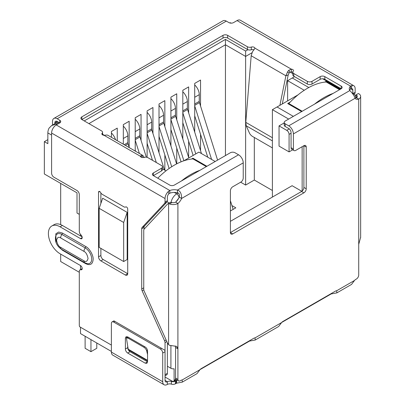 <?xml version="1.0" encoding="UTF-8"?>
<svg xmlns="http://www.w3.org/2000/svg" width="405" height="405" viewBox="0 0 405 405"><rect width="100%" height="100%" fill="white"/><g stroke="black" fill="none" stroke-linecap="round" stroke-linejoin="round"><path stroke-width="0.61" d="M289.079 151.895L279.045 146.104L279.045 125.899L286.745 130.344A3.301 1.903 60 0 1 289.079 134.384L289.079 151.895L292.729 149.789M302.145 146.701L302.145 191.064M178.833 198.045L176.013 201.751M175.259 345.971L175.578 347.465L175.578 379.055L174.099 380.897A3.301 1.903 60 0 1 173.73 381.242A3.301 1.903 60 0 1 172.079 381.075L165.043 377.014M167.371 366.236L170.915 368.282A3.301 1.903 0 0 0 174.099 368.773L174.099 380.897M230.404 221.327L292.111 185.703L301.826 191.312M272.398 197.083L272.398 109.669L288.679 119.065M123.672 261.534L99.174 247.394L99.174 208.332L102.673 198.227L127.17 212.372L127.17 259.514L123.672 261.534L123.672 222.472L127.17 212.372M79.299 214.367L77.011 213.045L77.011 192.841L44.347 173.983L44.347 141.659L47.851 143.679L47.851 132.901A8.247 4.764 -60 0 1 49.015 128.188L51.627 125.565L57.966 121.905M80.509 234.444L80.509 235.928M80.509 265.558L80.509 269.583M80.509 327.25L80.509 333.599L111.385 351.424M206.904 166.278L192.957 158.223L191.56 159.033M290.243 102.06L287.677 103.538L301.624 111.593M340.119 89.368L326.172 81.314L324.775 82.124M215.187 161.494L198.911 152.098L183.804 160.815M165.959 170.854L162.496 168.855M84.245 120.913L225.448 39.391L245.627 51.045L247.951 49.699M294.562 76.666L292.288 77.983L308.823 87.531M297.999 94.886L277.066 106.976L293.341 116.372M284.214 122.918L279.045 125.899M277.066 106.976L272.398 109.669M44.347 141.659L47.851 139.639M231.194 23.151L230.526 22.766L229.503 22.867M99.174 208.332L123.672 222.472M58.933 122.462L56.017 124.148L51.627 125.565M292.288 77.983L287.621 80.676L304.251 90.28M290.036 72.034L292.815 73.639M245.627 51.045L245.627 56.432L251.996 52.756M225.448 39.391L225.448 44.778L245.627 56.432L245.627 185.065L240.661 182.199M88.908 123.611L225.448 44.778L225.448 155.571M102.566 134.257L104.318 135.265M287.621 100.88L287.621 80.676M79.299 272.287L60.679 261.534L60.679 254.112M60.679 224.623L60.679 183.414M272.398 190.487L254.315 180.048L254.315 137.472M117.253 140.677L117.253 128.122L111.421 131.488L111.421 137.31M129.154 147.243L129.154 121.252L123.322 124.618L123.322 144.18M141.051 140.373L141.051 114.382L135.219 117.749L135.219 151.05M152.948 133.503L152.948 107.512L147.116 110.879L147.116 157.353M164.845 126.633L164.845 100.642L159.013 104.009L159.013 152.736M164.845 170.211L164.845 154.933M176.747 119.764L176.747 93.773L170.915 97.144L170.915 145.866M176.747 163.838L176.747 148.063M188.644 112.894L188.644 86.903L182.812 90.274L182.812 138.996M188.644 157.494L188.644 141.193M200.541 106.024L200.541 80.038L194.709 83.405L194.709 132.131M200.541 150.625L200.541 134.323M254.315 180.048L245.627 185.065M231.938 205.583L235.826 207.826L230.404 210.959M206.322 166.612L192.957 158.897L192.957 158.223M339.537 89.702L326.172 81.987L326.172 81.314M194.709 104.009L199.26 101.387L199.26 94.648A9.072 5.24 -120 0 0 194.709 84.934M199.26 101.387A3.301 1.903 -120 0 0 199.462 102.597L194.709 105.341M233.138 209.38L230.404 200.713M217.596 160.107L199.462 102.597M207.76 157.206L194.709 115.83M194.709 105.897L211.587 159.418M182.812 110.879L187.358 108.257L187.358 101.518A9.072 5.24 -120 0 0 182.812 91.803M187.358 108.257A3.301 1.903 -120 0 0 187.561 109.466L182.812 112.21M201.472 153.576L187.561 109.466M193.134 155.429L182.812 122.7M182.812 112.767L195.782 153.9M170.915 117.749L175.461 115.121L175.461 108.388A9.072 5.24 -120 0 0 170.915 98.673M175.461 115.121A3.301 1.903 -120 0 0 175.664 116.336L170.915 119.08M188.786 157.94L175.664 116.336M181.086 161.828L170.915 129.57M170.915 119.632L183.885 160.77M159.013 124.618L163.564 121.991L163.564 115.258A9.072 5.24 -120 0 0 159.013 105.543M163.564 121.991A3.301 1.903 -120 0 0 163.767 123.206L159.013 125.95M176.605 163.909L163.767 123.206M169.123 168.495L159.013 136.439M159.013 126.502L171.71 166.754M147.116 131.488L151.667 128.861L151.667 122.128A9.072 5.24 -120 0 0 147.116 112.413M151.667 128.861A3.301 1.903 -120 0 0 151.87 130.076L147.116 132.82M164.455 169.984L151.87 130.076M152.477 160.309L147.116 143.309M147.116 133.372L156.31 162.521M135.219 138.358L139.765 135.731L139.765 128.998A9.072 5.24 -120 0 0 135.219 119.283M139.765 135.731A3.301 1.903 -120 0 0 139.968 136.946L135.219 139.685M146.357 157.196L139.968 136.946M135.553 151.242L135.219 150.179M135.219 140.241L139.386 153.454M124.229 144.701L127.869 142.601L127.869 135.867A9.072 5.24 -120 0 0 123.322 126.152M127.869 142.601A3.301 1.903 -120 0 0 128.071 143.815L125.378 145.365M129.271 147.612L128.071 143.815M115.496 139.659A9.072 5.24 -120 0 0 111.421 133.022M162.496 166.885L162.496 169.579A3.301 1.903 180 0 1 161.529 170.925L161.529 168.232A3.301 1.903 0 0 0 162.496 166.885A3.301 1.903 0 0 0 161.529 165.534L147.972 157.707A3.301 1.903 180 0 0 144.069 157.378A2.476 1.428 180 0 1 141.143 157.13A2.476 1.428 180 0 1 140.434 156.29L141.553 155.282A6.596 3.812 -60 0 1 142.864 155.474L107.821 135.245A6.596 3.812 120 0 0 106.51 135.052L104.055 135.29A2.476 1.428 180 0 1 102.597 134.88A2.476 1.428 180 0 1 101.873 133.868A2.476 1.428 180 0 1 102.171 133.189L102.171 134.546M125.763 206.904L125.671 206.955A1.65 0.952 60 0 1 125.717 206.93A1.65 0.952 60 0 1 126.542 207.011A1.65 0.952 60 0 1 127.712 209.031L127.712 273.684A3.301 1.903 60 0 1 127.028 275.192A3.301 1.903 60 0 1 125.378 275.03L100.88 260.886A3.301 1.903 60 0 1 98.547 256.846L98.547 192.193A1.65 0.952 60 0 1 98.891 191.438A1.65 0.952 60 0 1 99.711 191.519A1.65 0.952 60 0 1 100.582 192.471A3.301 1.903 60 0 0 102.323 194.375L123.935 206.849A3.301 1.903 60 0 0 125.585 207.016L125.803 206.889M143.79 289.828L142.13 290.785A3.301 1.903 60 0 1 141.709 288.998L141.709 228.734A3.301 1.903 60 0 1 142.13 227.433L164.617 203.335A3.301 1.903 -120 0 0 165.037 202.034L165.037 198.531A6.596 3.812 -60 0 1 168.166 191.636L169.822 190.517A8.247 4.764 180 0 1 177.446 190.077C180.21 190.841 181.602 193.631 181.612 198.45A8.247 4.764 -60 0 1 177.911 203.472A6.596 3.812 180 0 1 169.553 203.938L171.973 202.535L170.915 202.328A3.301 1.903 -120 0 0 170.151 202.475L167.817 203.821A3.301 1.903 -120 0 0 167.554 204.029L144.17 229.093A3.301 1.903 60 0 0 143.75 230.394L143.75 289.307A3.301 1.903 60 0 0 144.17 291.099L167.518 343.086L168.581 344.66L169.614 345.328L176.742 346.397L177.911 348.74L177.911 379.384L175.578 378.037A3.301 1.903 120 0 0 176.261 379.551L178.595 380.897A3.301 1.903 -60 0 1 177.911 379.384M82.114 236.854L62.385 225.464A16.499 9.523 -120 0 0 54.138 224.648L51.805 225.995A16.499 9.523 -120 0 1 60.051 226.81L80.468 238.596A2.476 1.428 -120 0 0 81.704 238.717A2.476 1.428 -120 0 0 80.965 234.925A3.301 1.903 -120 0 1 79.299 231.382L79.299 194.552A3.301 1.903 60 0 0 76.965 190.512L53.931 177.208A3.301 1.903 -120 0 1 51.597 173.168L51.597 133.037A6.596 3.812 120 0 1 56.26 124.958L169.822 190.517L169.822 193.21A8.247 4.764 180 0 1 177.446 192.775L177.446 190.077L238.57 154.791L235.016 152.741A3.301 1.903 0 0 0 230.354 152.741L174.363 185.065A3.301 1.903 0 0 1 169.695 185.065L153.363 175.638L153.363 172.945A3.301 1.903 0 0 0 152.396 174.292A3.301 1.903 0 0 0 153.363 175.638L161.529 170.925M51.805 225.995A16.499 9.523 -120 0 0 49.278 239.213A16.499 9.523 -120 0 0 60.051 253.748L80.468 265.533A2.476 1.428 -120 0 1 82.083 267.715A2.476 1.428 -120 0 1 81.704 269.7A2.476 1.428 -120 0 1 80.965 269.781A3.301 1.903 -120 0 0 79.982 269.887A3.301 1.903 -120 0 0 79.299 271.401L79.299 325.205A3.301 1.903 60 0 0 79.613 326.734L111.385 345.075M165.037 351.494L165.037 342.64A3.301 1.903 -120 0 0 164.617 340.848L142.13 290.785M56.138 242.671L55.804 233.832L58.634 232.05L62.385 233.042L85.713 246.513C89.449 248.341 93.433 255.226 93.15 259.382C92.694 264.298 90.214 265.731 85.713 263.68L62.385 250.209L58.371 246.534M355.352 95.61L356.056 94.856L356.385 95.043A3.301 1.903 180 0 1 357.352 96.39A3.301 1.903 180 0 1 356.385 97.737L358.719 99.083A8.247 4.764 -60 0 1 355.762 98.957A8.247 4.764 -60 0 1 355.018 98.334C354.78 96.567 353.054 93.97 349.849 90.543A8.247 4.764 180 0 1 349.252 88.761A8.247 4.764 180 0 1 350.614 86.138L350.614 88.832L351.262 88.472L352.031 85.485A6.596 3.812 -60 0 1 353.793 85.744A6.596 3.812 -60 0 1 355.16 88.766L355.16 92.269L353.033 93.494M356.056 94.856L358.39 93.509L358.719 93.697A6.596 3.812 180 0 1 360.652 96.39A6.596 3.812 180 0 1 358.719 99.083L358.719 244.352L360.622 237.32M169.553 203.938L168.581 203.674A3.301 1.903 -120 0 0 167.817 203.821M175.578 347.465L177.911 348.74L177.911 203.472L175.578 202.125A3.301 1.903 180 0 1 171.973 202.535M102.566 134.86L102.566 132.283A3.301 1.903 180 0 0 101.604 130.936L81.861 119.541L223.003 38.05A3.301 1.903 180 0 1 227.671 38.05L247.415 49.445A3.301 1.903 0 0 0 251.313 49.774L251.313 47.081A2.476 1.428 180 0 1 254.947 48.17L253.829 49.997A6.596 3.812 120 0 0 252.517 51.703L251.186 55.753L245.779 122.361L246.215 125.778L249.505 133.194A3.301 1.139 45.1 0 0 252.573 136.465L272.398 147.911M282.295 103.953L288.198 74.94L289.109 73.057L287.56 71.933A6.596 3.812 -60 0 1 288.871 70.227L291.327 69.174A2.476 1.428 180 0 1 293.509 70.591A2.476 1.428 180 0 1 293.21 71.27A3.301 1.903 180 0 0 292.815 72.176A3.301 1.903 180 0 0 293.782 73.523L307.339 81.354A3.301 1.903 0 0 0 312.007 81.354L312.007 84.048A3.301 1.903 180 0 1 307.339 84.048L307.339 81.354M279.89 105.346L285.9 75.796L288.198 74.94M285.176 126.476L285.176 123.783A3.301 1.903 180 0 1 284.214 122.437L284.214 125.13A3.301 1.903 0 0 0 285.176 126.476L288.73 128.527A3.301 1.903 60 0 1 291.063 132.567L291.063 147.709A3.301 1.903 120 0 0 291.747 149.222L294.076 150.569A3.301 1.903 -60 0 0 295.726 150.407L303.892 145.689A3.301 1.903 -60 0 1 305.542 145.527A3.301 1.903 -60 0 1 306.226 147.035L306.226 188.791A3.301 1.903 -60 0 1 303.892 192.836L232.738 233.913A3.301 1.903 -60 0 1 231.088 234.08A3.301 1.903 -60 0 1 230.404 232.566L230.404 190.811A3.301 1.903 -60 0 1 232.738 186.771L240.904 182.058A3.301 1.903 -60 0 0 243.233 178.018L243.233 162.871A6.596 3.812 -120 0 0 238.57 154.791M306.226 147.035L303.892 145.689L303.892 187.444A3.301 1.903 -60 0 1 301.558 191.489L230.404 232.566L232.738 233.913M177.446 192.775C179.076 193.013 179.683 194.456 179.278 197.103A8.247 4.764 -60 0 1 175.578 202.125M179.278 197.103L181.612 198.45L243.233 162.871M182.113 379.996L199.954 369.699L197.002 373.633L182.306 382.117L182.113 379.996A4.126 2.379 -60 0 0 180.827 380.396L180.245 380.73A3.301 1.903 -60 0 1 178.595 380.897M199.954 369.699A4.126 2.379 -60 0 1 201.239 368.611L253.732 338.302A4.126 2.379 -60 0 1 255.018 337.907L255.211 340.028L249.531 341.076L249.531 340.732M255.211 340.028L278.655 326.491L281.612 322.552A4.126 2.379 -60 0 1 282.898 321.469L335.386 291.16A4.126 2.379 -60 0 1 336.671 290.765L336.864 292.886L331.184 293.934L331.184 293.59M336.864 292.886L351.56 284.401L354.517 280.462A4.126 2.379 -60 0 1 355.803 279.374L356.385 279.04A3.301 1.903 -60 0 0 358.719 275L358.719 244.352M356.385 95.043L356.385 97.737A8.247 4.764 -60 0 1 354.856 97.995M182.306 382.117L176.626 383.171L176.626 380.472A4.126 2.379 0 0 0 176.124 380.72L175.395 381.14A3.301 1.903 180 0 1 171.386 381.434A3.301 1.903 0 0 0 167.376 381.728A3.301 1.903 -60 0 1 165.726 381.895A3.301 1.903 -60 0 1 165.043 380.381L165.043 351.707A3.301 1.903 -120 0 0 164.734 350.183L114.033 320.912M141.026 157.059L141.553 155.282M141.831 157.413L142.864 155.474L144.195 157.611M251.186 55.753L285.9 75.796L287.56 71.933M289.109 73.057A3.301 1.903 -60 0 1 289.767 72.201L288.871 70.227M289.767 72.201L291.327 71.867L291.327 69.174L254.947 48.17M285.176 123.783L288.73 125.834A6.596 3.812 60 0 1 293.392 133.913L293.392 149.055L291.063 147.709M294.076 150.569A3.301 1.903 -60 0 1 293.392 149.055M331.184 293.934L281.688 322.466M249.531 341.076L200.035 369.608M176.626 383.171L175.395 383.834L175.395 381.14M171.386 381.434L171.386 384.127A3.301 1.903 0 0 0 175.395 383.834M171.386 384.127A3.301 1.903 0 0 0 167.376 384.421A6.596 3.812 -60 0 1 164.076 384.75A6.596 3.812 -60 0 1 162.709 381.728L162.709 353.054L165.043 351.707M161.544 348.341L160.38 349.014L113.719 322.076L114.883 321.403M162.709 381.728L111.385 352.097A6.596 3.812 120 0 0 112.752 355.119L164.076 384.75M147.547 351.034L147.547 361.812L146.863 363.32L145.213 363.158L127.717 353.054C126.294 352.082 125.52 350.735 125.383 349.014L125.383 338.241L126.066 336.727L127.717 336.894L145.213 346.994C146.635 347.971 147.415 349.318 147.547 351.034M111.385 352.097L111.385 323.423A3.301 1.903 60 0 1 112.069 321.914A3.301 1.903 60 0 1 113.719 322.076M160.38 349.014A3.301 1.903 60 0 1 162.709 353.054M145.213 363.158L147.547 361.812L130.051 351.707C128.633 350.73 127.858 349.383 127.717 347.667L127.717 345.946M127.717 337.481L127.717 336.894L125.383 338.241M54.847 122.801A3.301 1.903 60 0 1 55.531 121.292A3.301 1.903 60 0 1 57.181 121.454L54.847 122.801L54.847 123.707M52.513 125.054L52.513 121.454A6.596 3.812 -120 0 1 53.88 118.432L223.023 20.782A6.596 3.812 -120 0 1 226.319 21.106L57.181 118.761A6.596 3.812 -120 0 0 53.88 118.432M102.566 132.283A3.301 1.903 180 0 1 102.171 133.189M81.861 116.843L81.861 119.541A3.301 1.903 180 0 1 80.894 118.189A3.301 1.903 180 0 1 81.861 116.843L223.003 35.356A3.301 1.903 180 0 1 227.671 35.356L247.415 46.752L247.415 49.445M251.313 47.081A3.301 1.903 180 0 1 247.415 46.752M251.313 49.774A2.476 1.428 180 0 1 253.93 49.871M291.327 71.867A2.476 1.428 180 0 1 292.815 72.293M292.815 72.176L292.815 74.869A3.301 1.903 0 0 0 293.782 76.216L307.339 84.048M312.007 84.048L320.173 79.334A3.301 1.903 0 0 1 324.84 79.334L341.167 88.761L341.167 86.068A3.301 1.903 0 0 1 342.134 87.414A3.301 1.903 0 0 1 341.167 88.761L285.176 121.085A3.301 1.903 180 0 0 284.214 122.437M349.586 90.107A8.247 4.764 180 0 1 350.614 88.832L352.826 90.112L352.826 93.378M353.793 85.744L240.352 20.25A6.596 3.812 120 0 0 237.052 20.579L233.558 22.594A3.301 1.903 180 0 1 228.896 22.594L226.319 21.106M57.181 118.761L59.753 120.245A3.301 1.903 180 0 1 60.72 121.591A3.301 1.903 180 0 1 59.753 122.938L56.26 124.958M57.181 121.454L59.753 122.938L59.753 120.245M147.547 360.85L128.294 349.733L126.618 339.268A3.301 1.468 50.6 0 1 126.876 338.175A3.301 1.468 50.6 0 1 128.486 338.367L129.22 337.76M144.595 346.639L143.861 347.242L128.486 338.367M143.861 347.242A3.301 1.468 50.6 0 1 146.656 350.836L147.45 350.183M147.547 354.471L146.656 350.836M237.052 20.579L350.614 86.138L352.031 85.485M144.038 229.26L144.038 227.387A3.301 1.903 60 0 1 144.464 226.086L166.946 201.989A3.301 1.903 -120 0 0 167.371 200.688L167.371 197.184A3.301 1.903 -60 0 1 168.936 193.737L168.166 191.636M168.936 193.737L169.822 193.21M351.262 88.472A3.301 1.903 -60 0 1 352.142 88.604A3.301 1.903 -60 0 1 352.826 90.112M161.529 168.232L153.363 172.945M341.167 86.068L324.84 76.636A3.301 1.903 0 0 0 320.173 76.636L312.007 81.354M353.924 94.036L354.74 93.57A3.301 1.903 -120 0 0 355.16 92.269M354.74 93.57L354.142 94.203M125.378 275.03L127.712 273.684L103.214 259.539A3.301 1.903 60 0 1 100.88 255.499L100.88 248.376M100.88 203.406L100.88 192.962M165.043 375.815L166.688 374.868A3.301 1.903 -120 0 0 167.371 373.359L167.371 342.751M326.172 81.987A65.985 38.095 120 0 0 307.506 88.265A65.985 38.095 120 0 0 288.846 103.538L302.206 111.253M333.097 93.418A65.985 38.095 120 0 0 323.838 97.696A65.985 38.095 120 0 0 314.579 104.11M288.846 104.212L288.846 103.538M199.888 170.328A65.985 38.095 120 0 0 190.628 174.606A65.985 38.095 120 0 0 181.369 181.02M192.957 158.897A65.985 38.095 120 0 0 174.297 165.174A65.985 38.095 120 0 0 157.788 178.19M85.116 336.256L85.116 348.295L90.953 351.661L90.953 339.623M90.953 351.661L96.785 348.295L96.785 342.994M291.063 133.24L289.079 134.384M170.915 345.667L170.915 368.282M179.066 197.579A3.301 1.903 -120 0 0 176.747 193.853A8.247 4.764 -60 0 0 171.062 202.348M178.18 193.023L176.747 193.853L174.277 192.426M289.251 128.896L286.745 130.344M352.578 93.433A8.247 4.764 -60 0 1 353.509 93.768L352.345 93.099M169.249 202.991L167.118 201.761M51.597 135.067L47.851 132.901M340.585 89.1L322.714 78.778M56.017 124.148L56.837 124.624M194.709 97.276L199.26 94.648M182.812 104.146L187.358 101.518M170.915 111.016L175.461 108.388M159.013 117.885L163.564 115.258M147.116 124.755L151.667 122.128M135.219 131.625L139.765 128.998M123.322 138.495L127.869 135.867M165.037 198.531L51.597 133.037M168.581 203.674L168.581 344.655M246.215 125.778L272.398 140.899M245.779 122.361L272.398 137.73M303.892 187.444L306.226 188.791M301.558 191.489L303.892 192.836M336.671 290.765L354.517 280.462M355.018 98.334L293.392 133.913M255.018 337.907L281.612 322.552M330.688 294.177L330.688 293.878M249.029 341.02L249.029 341.324M176.626 380.472L177.243 380.118M176.124 380.72L176.124 383.413M167.376 384.421L167.376 381.728L165.043 380.381M130.051 351.707L127.717 353.054M127.717 347.667L125.383 349.014M349.849 90.543L288.73 125.834M140.434 156.29L104.055 135.29M223.003 38.05L223.003 35.356M227.671 38.05L227.671 35.356M293.782 76.216L293.782 73.523M128.253 349.206L147.547 360.349M103.214 259.539L100.88 260.886M100.88 255.499L98.547 256.846M99.711 191.519L98.547 192.193M82.215 237.583L80.468 238.596M60.051 226.81L62.385 225.464M80.965 269.781L82.144 269.102M167.371 373.359L165.043 374.701M165.037 342.64L166.85 341.592M166.126 339.977L164.617 340.848M143.75 287.818L141.709 288.998M144.038 227.387L141.709 228.734M144.464 226.086L142.13 227.433M164.617 203.335L166.946 201.989M167.371 200.688L165.037 202.034M60.639 237.922L83.967 251.394C85.895 252.239 87.257 254.593 88.047 258.461C87.257 261.417 85.895 262.202 83.967 260.82L60.639 247.349C58.705 246.503 57.343 244.149 56.553 240.281C57.343 237.325 58.705 236.54 60.639 237.922A4.126 2.379 120 0 1 61.884 234.439A9.158 5.285 -120 0 0 55.647 236.312C54.503 242.646 58.016 246.984 61.489 249.237A4.126 2.379 -60 0 1 60.639 247.349M83.967 251.394A4.126 2.379 -60 0 1 85.217 247.906L61.884 234.439A1.65 0.952 120 0 0 62.385 233.042M61.489 249.237L84.822 262.708A4.126 2.379 -60 0 1 83.967 260.82M84.822 262.708L86.948 263.589A9.158 5.285 -120 0 0 91.631 258.081A9.158 5.285 -120 0 0 85.217 247.906A1.65 0.952 -60 0 0 85.713 246.513M85.556 263.088A1.65 0.952 -60 0 1 85.713 263.68M62.269 249.688A1.65 0.952 -60 0 1 62.385 250.209M320.173 79.334L320.173 76.636M324.84 79.334L324.84 76.636M173.73 381.242L176.464 379.662M356.106 97.823L354.998 95.084L353.509 93.768M360.652 96.39L360.652 237.659M112.069 321.914L113.921 320.846M128.137 337.137L126.876 338.175M82.215 268.601L79.982 269.887"/></g></svg>
